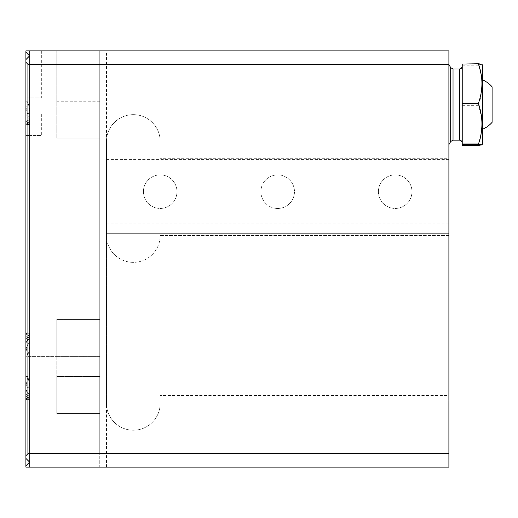 <?xml version="1.0" encoding="UTF-8"?>
<svg xmlns="http://www.w3.org/2000/svg" width="518" height="518" viewBox="0 0 518 518"><rect width="100%" height="100%" fill="white"/><g stroke="black" fill="none" stroke-linecap="round" stroke-linejoin="round"><path stroke-width="0.39" stroke-dasharray="2.59 1.94" d="M25.9 398.575L25.9 467.139L29.591 467.139L29.591 385.224L25.9 391.453L25.9 467.139L29.591 467.139L25.9 467.139L25.9 135.457L25.9 467.139L25.9 135.457L29.591 135.457L25.9 135.457L25.9 467.139L29.591 467.139L29.591 135.457L25.9 135.457L25.9 467.139L25.9 386.02L25.9 467.139L25.9 386.02L25.9 467.139L29.591 467.139L25.9 467.139L29.591 467.139L29.591 394.502L25.9 390.598L29.591 394.502L25.9 397.041L29.591 394.502L29.591 467.139L25.9 467.139L29.591 467.139L29.591 399.456L25.9 398.316L29.591 399.456L25.9 399.961L29.591 399.456L29.591 467.139L25.9 467.139L29.591 467.139L25.9 467.139L25.9 394.211L29.591 396.853L25.9 398.575L25.9 399.378L29.591 399.941L25.9 399.915L25.9 399.527L29.591 398.452L25.9 396.652L25.9 394.774L29.591 391.038L25.9 384.33L25.9 467.139L25.9 399.378M160.185 395.487L160.185 402.007L448.899 402.007L448.899 395.487L160.185 395.487L160.185 403.354A26.858 26.858 0 0 1 133.327 430.212A26.858 26.858 0 0 1 106.468 403.354L106.468 141.498A26.858 26.858 0 0 1 133.327 114.646A26.858 26.858 0 0 1 160.185 141.498L160.185 158.288L160.185 150.045L106.468 150.045L106.468 233.301L106.468 150.045L448.899 150.045L448.899 233.301L448.899 158.288L160.185 158.288L448.899 158.288L448.899 235.502L160.185 235.502A26.858 26.858 0 0 1 133.327 262.354A26.858 26.858 0 0 1 106.468 235.502A26.858 26.858 0 0 0 133.327 262.354A26.858 26.858 0 0 0 160.185 235.502L448.899 235.502L448.899 400.058L160.185 400.058L160.185 403.354A26.858 26.858 0 0 1 133.327 430.212A26.858 26.858 0 0 1 106.468 403.354L106.468 141.498A26.858 26.858 0 0 1 133.327 114.646A26.858 26.858 0 0 1 160.185 141.498L160.185 148.031L448.899 148.031L448.899 150.045L160.185 150.045L160.185 148.031M106.468 141.498L106.468 50.861L448.899 50.861L448.899 148.031M106.468 50.861L25.9 50.861L56.786 50.861L25.9 50.861L29.591 50.861L25.9 50.861L29.591 50.861L25.9 50.861L29.591 50.861L25.9 50.861L29.591 50.861L25.9 50.861L29.591 50.861L25.9 50.861L29.591 50.861L25.9 50.861L29.591 50.861L25.9 50.861L27.914 50.861L27.914 101.217L29.591 109.939L25.9 116.168L25.9 118.926L29.591 121.568L25.9 123.29L25.9 124.093L29.591 124.657L27.914 124.715L25.9 124.631L25.9 124.242L29.591 123.167L25.9 121.367L25.9 119.49L29.591 115.754L25.9 109.045L25.9 50.861L99.754 50.861L27.914 50.861L27.914 101.217L27.914 50.861M99.754 64.284L99.754 453.716L27.914 453.716L27.914 64.284L99.754 64.284L99.754 50.861L56.786 50.861L99.754 50.861L99.754 467.139L448.899 467.139L448.899 395.487M25.9 391.453L25.9 394.211M25.9 399.915L25.9 399.527M25.9 396.652L25.9 394.774M29.591 398.452L29.591 467.139L25.9 467.139L29.591 467.139L25.9 467.139L29.591 467.139L25.9 467.139L29.591 467.139L25.9 467.139L29.591 467.139L25.9 467.139L29.591 467.139L25.9 467.139L29.591 467.139L25.9 467.139L29.591 467.139L25.9 467.139L29.591 467.139L25.9 467.139L29.591 467.139L25.9 467.139L29.591 467.139L25.9 467.139L29.591 467.139L25.9 467.139L29.591 467.139L25.9 467.139L29.591 467.139L25.9 467.139L29.591 467.139L25.9 467.139L29.591 467.139L25.9 467.139L29.591 467.139L25.9 467.139L29.591 467.139L25.9 467.139L29.591 467.139L25.9 467.139L29.591 467.139L25.9 467.139L29.591 467.139L25.9 467.139L29.591 467.139L25.9 467.139L29.591 467.139L25.9 467.139L29.591 467.139L25.9 467.139L29.591 467.139L25.9 467.139L29.591 467.139L25.9 467.139L29.591 467.139L25.9 467.139L29.591 467.139L25.9 467.139L29.591 467.139L25.9 467.139L29.591 467.139L29.591 391.038M29.591 396.853L29.591 399.941M25.991 50.861L41.343 50.861L25.9 50.861L29.591 50.861L25.9 50.861L29.591 50.861L25.9 50.861L29.591 50.861L25.9 50.861L29.591 50.861L25.991 50.861L25.991 97.857L25.991 50.861M29.591 50.861L29.591 467.139L29.591 50.861L29.591 467.139L29.591 50.861L29.591 467.139L29.591 50.861L29.591 467.139L29.591 50.861L29.591 467.139L29.591 50.861L29.591 467.139L29.591 50.861L29.591 467.139L29.591 50.861L29.591 467.139L29.591 135.457L25.9 135.457L29.591 135.457L25.9 135.457L29.591 135.457L29.591 467.139L29.591 50.861L29.591 467.139L29.591 50.861L29.591 467.139L29.591 50.861L29.591 467.139L29.591 135.457L25.9 135.457L29.591 135.457L25.9 135.457L29.591 135.457L29.591 467.139L29.591 135.457L25.9 135.457L25.9 467.139L25.9 50.861L25.9 467.139L25.9 50.861L25.9 467.139L25.9 50.861L25.9 467.139L25.9 50.861L25.9 467.139L25.9 50.861L25.9 467.139L25.9 50.861L25.9 467.139L25.9 50.861L25.9 467.139L25.9 50.861L25.9 467.139L25.9 50.861L25.9 467.139L25.9 50.861L25.9 467.139L25.9 50.861L25.9 467.139L25.9 50.861L25.9 467.139L25.9 50.861L25.9 467.139L25.9 50.861L25.9 467.139L25.9 50.861L25.9 467.139L25.9 50.861L25.9 467.139L25.9 50.861L25.9 467.139L25.9 50.861L25.9 467.139L25.9 50.861L25.9 467.139L25.9 50.861L25.9 467.139L99.754 467.139L99.754 453.716M25.9 62.27L25.9 458.411L25.9 59.589L25.9 62.27L27.914 64.284M25.9 110.735L25.9 346.84L25.9 110.735L27.914 101.217L25.9 110.735M25.9 342.256L25.9 115.313L25.9 342.256L29.591 338.358L25.9 335.813L25.9 121.756L25.9 335.813L29.591 338.358L29.591 119.218L25.9 115.313L29.591 119.218L25.9 121.756L29.591 119.218L29.591 338.358L25.9 342.256M25.9 334.537L25.9 123.031L25.9 334.537L29.591 333.404L25.9 332.893L25.9 124.676L25.9 332.893L29.591 333.404L29.591 124.171L25.9 123.031L29.591 124.171L25.9 124.676L29.591 124.171L29.591 333.404L25.9 334.537M25.9 116.168L25.9 341.401L29.591 347.636L27.914 356.358L27.914 376.502L29.591 385.224M25.9 123.29L25.9 334.278L29.591 336.007L25.9 338.642L25.9 341.401M25.9 338.642L25.9 118.926M25.9 124.631L25.9 332.945L29.591 332.919L25.9 333.482L25.9 334.278M25.9 333.482L25.9 124.093M25.9 121.367L25.9 336.201L29.591 334.408L25.9 333.333L25.9 332.945M25.9 333.333L25.9 124.242M25.9 109.045L25.9 348.53L29.591 341.822L25.9 338.079L25.9 336.201M25.9 338.079L25.9 119.49M25.9 384.33L25.9 348.53M25.9 113.973L25.9 97.857L25.9 113.973L25.9 97.857L25.9 113.973L25.9 97.857L25.9 113.973L25.9 97.857L25.9 113.973L25.9 97.857L25.9 113.973L25.9 97.857L25.9 113.973L25.9 97.857L25.9 113.973L29.591 113.973L29.591 97.857L25.9 97.857L29.591 97.857L25.9 97.857L29.591 97.857L25.9 97.857L29.591 97.857L25.9 97.857L29.591 97.857L25.9 97.857L29.591 97.857L25.9 97.857L29.591 97.857L29.591 113.973L25.9 113.973L29.591 113.973L25.9 113.973L29.591 113.973L25.9 113.973L29.591 113.973L29.591 97.857L29.591 113.973L25.9 113.973L29.591 113.973L25.9 113.973L29.591 113.973L29.591 97.857L29.591 113.973L25.9 113.973M25.9 59.589L25.9 458.411L25.9 59.589L29.591 55.892L29.591 462.108L29.591 55.892L25.9 52.201M99.754 101.217L99.754 50.861L99.754 138.144L99.754 50.861L99.754 138.144L99.754 101.217L56.786 101.217L56.786 138.144L56.786 101.217L56.786 138.144L56.786 101.217L99.754 101.217M99.754 376.502L99.754 319.431L99.754 376.502L56.786 376.502L56.786 413.429L56.786 376.502L56.786 413.429L56.786 376.502L99.754 376.502M99.754 356.358L99.754 319.431L99.754 356.358L56.786 356.358L56.786 376.502L56.786 319.431L56.786 376.502L56.786 319.431L56.786 356.358L99.754 356.358M448.899 104.571L448.899 144.626L448.899 104.571M448.899 402.007L448.899 400.058M260.897 191.673A16.783 16.783 0 0 0 286.078 206.209A16.783 16.783 0 0 0 286.078 177.137A16.783 16.783 0 0 0 260.897 191.673A16.783 16.783 0 0 0 286.078 206.209A16.783 16.783 0 0 0 286.078 177.137A16.783 16.783 0 0 0 260.897 191.673M143.402 191.673A16.783 16.783 0 0 0 168.577 206.209A16.783 16.783 0 0 0 168.577 177.137A16.783 16.783 0 0 0 143.402 191.673A16.783 16.783 0 0 0 168.577 206.209A16.783 16.783 0 0 0 168.577 177.137A16.783 16.783 0 0 0 143.402 191.673M378.399 191.673A16.783 16.783 0 0 0 403.574 206.209A16.783 16.783 0 0 0 403.574 177.137A16.783 16.783 0 0 0 378.399 191.673A16.783 16.783 0 0 0 403.574 206.209A16.783 16.783 0 0 0 403.574 177.137A16.783 16.783 0 0 0 378.399 191.673M25.991 135.457L25.991 113.973L25.991 135.457L41.343 135.457L25.991 135.457M29.591 341.822L29.591 115.754M29.591 334.408L29.591 123.167M29.591 332.919L29.591 124.657M29.591 336.007L29.591 121.568M29.591 347.636L29.591 109.939M27.914 356.358L56.786 356.358L27.914 356.358L25.9 346.84L27.914 356.358L27.914 376.502L27.914 356.358L56.786 356.358L25.9 356.358M25.9 386.02L27.914 376.502L25.9 386.02M25.9 458.411L29.591 462.108L25.9 465.799M27.914 453.716L25.9 455.73M56.786 50.861L56.786 101.217L56.786 50.861M25.991 97.857L41.343 97.857L25.991 97.857M160.185 402.007L160.185 400.058M25.991 113.973L41.343 113.973L25.991 113.973M448.899 159.408L106.468 159.408M448.899 233.301L106.468 233.301L448.899 233.301M448.899 223.931L106.468 223.931M462.224 142.832L462.224 66.304L462.224 142.832M462.224 63.746L462.224 145.396M482.362 144.185L482.362 64.957M478.49 145.396L478.49 145.079C483.067 132.109 483.067 119.088 478.49 106.015L478.49 105.355C483.067 92.016 483.067 78.632 478.49 65.19L478.49 64.847L481.967 64.277M478.49 145.079L462.224 145.079M462.224 106.015L478.49 106.015M478.49 105.355L462.224 105.355M462.224 65.19L478.49 65.19M478.49 64.847L462.224 64.847M482.362 104.571L482.362 129.332L482.362 104.571M492.1 86.81L492.1 122.339M106.468 467.139L106.468 403.354M27.914 376.502L25.9 376.502M27.914 101.217L25.9 101.217M453.03 140.158L453.03 68.985M459.537 68.985L459.537 140.158M450.705 67.644L450.705 141.498M99.754 413.429L56.786 413.429L99.754 413.429M99.754 319.431L56.786 319.431L99.754 319.431M25.9 400L27.914 400M25.9 332.854L27.914 332.854M99.754 138.144L56.786 138.144L99.754 138.144M25.9 124.715L27.914 124.715M41.343 50.861L41.343 97.857M448.899 402.072L160.185 402.072M41.343 113.973L41.343 135.457"/><path stroke-width="0.78" d="M25.9 50.861L448.899 50.861L448.899 467.139L25.9 467.139L25.9 50.861M448.899 64.284L27.914 64.284L27.914 453.716L448.899 453.716M25.9 465.799L29.591 462.108L25.9 458.411M25.9 59.589L29.591 55.892L25.9 52.201M25.9 455.73L27.914 453.716M27.914 64.284L25.9 62.27M462.224 103.127L462.224 103.788L478.49 103.788L478.49 103.127L462.224 103.127L462.224 64.064L478.49 63.746L462.224 64.064M478.49 144.295L481.967 144.872L478.49 145.396L462.224 145.396L462.224 144.295L478.49 144.295L478.49 143.952L462.224 143.952L462.224 144.295M462.224 143.952L462.224 103.788M478.49 63.746L481.967 64.277L482.362 64.957L482.362 144.185L481.967 144.872M478.49 64.064C483.067 77.04 483.067 90.061 478.49 103.127M478.49 103.788C483.067 117.126 483.067 130.517 478.49 143.952M482.362 129.332A26.858 26.858 0 0 0 492.1 122.339L492.1 86.81A26.858 26.858 0 0 0 482.362 79.811M453.03 140.158L459.537 140.158L459.537 68.985L453.03 68.985L453.03 140.158L450.705 141.498L450.705 67.644L448.899 64.517M450.705 141.498L448.899 144.626M453.03 68.985L450.705 67.644M459.537 68.985L461.421 68.214L462.224 66.304M459.537 140.158L461.421 140.928L462.224 142.845"/></g></svg>
